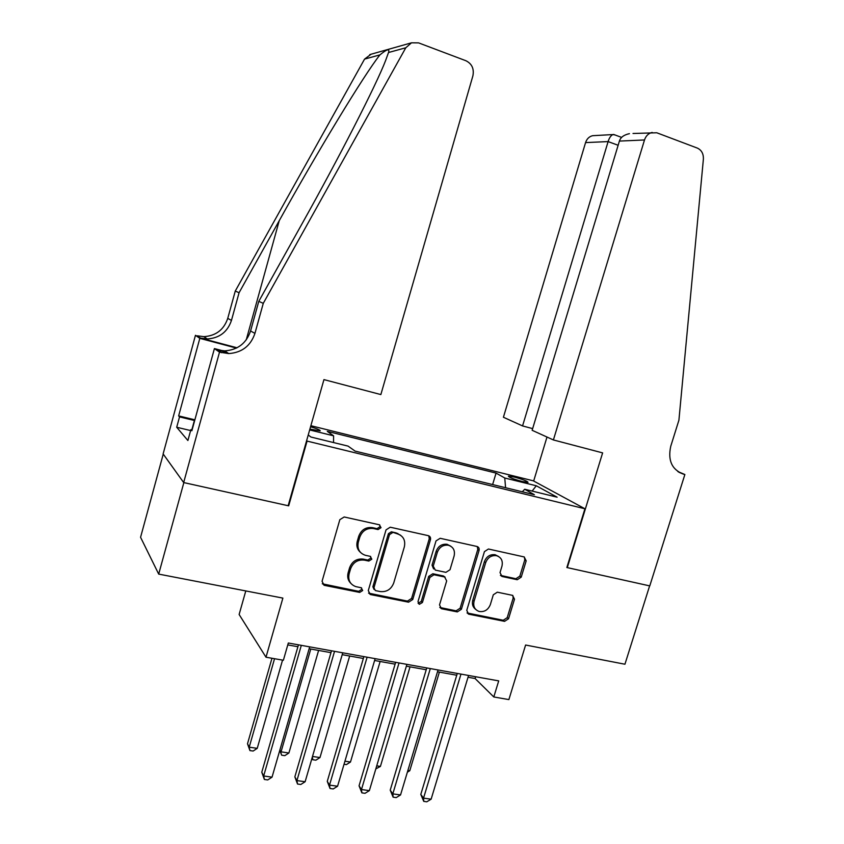 <?xml version="1.0" encoding="UTF-8"?>
<svg xmlns="http://www.w3.org/2000/svg" width="844" height="844" viewBox="0 0 844 844"><rect width="100%" height="100%" fill="white"/><g stroke="black" fill="none" stroke-linecap="round" stroke-linejoin="round"><path stroke-width="1.27" d="M381.024 527.69L379.42 524.799L344.183 516.971L339.837 519.672L322.06 581.294L324.17 585.314L359.692 592.414L362.677 590.526L361.232 587.751L355.809 586.622C350.091 584.428 347.865 580.166 349.131 573.846L350.598 568.761C353.161 562.315 357.729 559.435 364.323 560.121L368.839 561.07L371.824 559.182L370.273 556.344L365.441 555.32C359.407 553.221 357.033 548.864 358.299 542.259L359.787 537.143C362.308 530.739 366.834 527.869 373.354 528.523L378.059 529.568L381.024 527.69M360.43 552.366C357.223 549.476 356.168 545.783 357.276 541.299L358.753 536.204C361.274 529.81 365.779 526.951 372.288 527.606L376.994 528.639L379.937 526.772L379.726 524.894M322.281 583.784L358.668 591.338L361.654 589.45L361.57 587.878M350.882 583.404C347.981 580.556 347.063 577.022 348.129 572.802L349.595 567.738C352.148 561.302 356.717 558.433 363.279 559.118L367.794 560.068L370.769 558.19L370.632 556.46M514.165 477.029L508.404 476.164C508.879 477.335 513.511 479.118 522.309 481.534L528.017 482.378C527.5 481.196 522.89 479.413 514.165 477.029M517.245 579.733L521.223 577.148L526.181 560.849L524.177 556.945L488.433 549.011L484.435 551.617L466.764 610.36L468.652 614.168L504.585 621.353L508.552 618.747L514.502 599.187L512.582 595.368L497.316 592.182L493.307 594.788L490.353 604.568C488.138 609.927 484.393 612.227 479.128 611.457C474.666 609.758 472.978 606.351 474.064 601.244L485.69 562.631C487.758 557.483 491.324 555.162 496.388 555.658C501.22 557.23 503.077 560.732 501.969 566.166L500.028 572.58L502.032 576.473L517.245 579.733L515.884 578.731L519.841 576.157L524.789 559.889L524.346 556.998M307.005 441.317L288.68 505.841L183.855 482.599L158.693 574.099L282.877 598.101L265.997 657.212L283.373 660.251L288.321 643.012L498.709 680.886L493.803 696.965L508.879 699.592L525.601 645.027L624.94 664.228L649.627 585.873L566.851 567.527L584.934 508.774L306.541 440.958M430.461 539.696C430.873 537.628 430.145 536.278 428.277 535.655L390.213 527.205L386.035 529.884L368.29 590.578L370.326 594.535L408.58 602.183L412.748 599.514L430.461 539.696L429.269 538.767L428.794 535.813M440.157 538.293L476.966 546.469C478.78 547.081 479.476 548.4 479.065 550.436L461.383 609.273L457.321 611.911L441.444 608.735L439.524 604.884L446.676 580.915L444.619 576.99L434.016 574.753L429.881 577.401L422.422 602.5L419.373 604.325L418.002 601.614L436.01 540.92L440.157 538.293M158.693 574.099L140.568 537.29L163.251 454.093M309.906 429.1L320.129 430.883C320.541 430.166 317.355 428.794 310.571 426.748M310.866 425.703L533.281 480.816L584.934 508.774M492.622 484.561L496.061 473.094L327.293 431.358L333.602 435.831L333.538 442.551M496.061 473.094L504.765 478.01L536.288 485.775L557.145 497.19L524.704 489.256L534.379 494.721L355.102 451.107L348.055 446.107L310.93 437.034L308.229 434.976M309.664 429.934L333.602 435.831M245.783 590.937L239.126 614.495L265.997 657.212M468.019 677.247L475.088 678.513L493.803 696.965M287.783 644.911L297.911 646.726M309.136 648.741L330.964 652.655M342.2 654.67L363.353 658.468M374.599 660.483L395.097 664.165M406.365 666.18L426.231 669.746M437.498 671.771L456.752 675.221M475.636 676.73L475.088 678.513M524.704 489.256L522.309 491.788M505.577 487.716L504.765 478.01M536.288 485.775L532.131 491.071M368.543 593.132L407.452 601.097L411.608 598.428L429.269 538.767M400.7 535.328L396.068 532.859L391.373 531.815L392.449 532.733L389.506 534.611L373.934 587.814L375.369 590.578L380.233 591.57C386.71 592.182 391.205 589.323 393.726 582.972L404.36 546.817C405.658 540.171 403.274 535.824 397.186 533.777L391.342 531.815L388.409 533.682L389.506 534.611M374.019 589.407L372.879 586.749L388.409 533.682M439.787 607.469L456.098 610.824L460.149 608.197L477.767 549.486L477.303 546.564M445.104 577.148L443.406 575.967L432.824 573.741L428.699 576.389L421.272 601.424L422.422 602.5M418.075 603.196L421.272 601.424M454.125 555.943C455.232 550.415 453.281 546.849 448.291 545.224C443.079 544.707 439.429 547.06 437.34 552.293L433.225 566.145L435.325 570.111L445.906 572.348L450.021 569.721L454.125 555.943M450.791 546.216L447.067 544.285C441.855 543.768 438.215 546.11 436.137 551.332L437.34 552.293M433.605 568.93L432.033 565.153L436.137 551.332M500.418 575.386L515.884 578.731M498.509 556.439L495.059 554.708C490.005 554.202 486.45 556.523 484.393 561.661L485.69 562.631M475.699 609.389C472.777 607.184 471.817 604.114 472.788 600.179L484.393 561.661M467.038 612.944L503.256 620.256L507.212 617.66L513.152 598.143L512.814 595.442M271.968 658.257L247.503 743.764L249.212 747.172L257.23 748.354L282.55 660.103M274.543 658.71L249.212 747.172L249.929 750.58L247.503 743.764M257.23 748.354L253.137 751.044L249.929 750.58M298.459 644.837L261.777 772.228L263.666 775.984L301.308 645.354M272.042 777.145L267.727 779.93L264.383 779.466L263.666 775.984L272.042 777.145L309.685 646.863M264.383 779.466L261.777 772.228M191.82 429.86L194.109 421.515M263.275 303.334L258.781 301.361L301.772 224.261C338.412 158.851 376.34 84.875 385.676 60.346L388.514 52.518C389.865 48.287 386.995 49.079 379.916 54.892C364.175 74.673 317.302 152.025 279.227 220.706L239.074 292.731L231.456 320.414C227.521 331.956 219.451 338.138 207.255 338.961L200.65 338.117L195.46 335.311L163.124 453.914L183.665 482.557L288.152 505.725L323.948 379.61L380.855 394.57L472.883 75.886C474.254 68.818 471.933 63.775 465.93 60.747L418.571 42.875L411.482 42.812L405.795 47.77L263.275 303.334L254.941 333.38C250.647 345.913 241.911 352.644 228.724 353.583L219.514 352.148L183.665 482.557M239.074 292.731L235.265 291.064L227.753 318.367C223.871 329.761 215.916 335.849 203.868 336.651L197.348 335.817M227.057 352.454L217.689 349.986L224.736 350.861C237.734 349.954 246.353 343.318 250.573 330.975L258.781 301.361M379.916 54.892L364.555 59.112L235.265 291.064M219.514 352.148L214.418 348.583L191.873 430.756L190.881 429.638L192.094 429.923M190.628 430.567L176.702 427.254L187.895 440.515L190.881 429.638M176.702 427.254L179.529 416.904L178.643 415.902L199.817 338.36L195.46 335.311M214.418 348.583L225.781 351.579M237.027 347.781L200.65 338.117M236.425 348.087L199.817 338.36M364.555 59.112L371.086 54.227M178.643 415.902L194.869 419.816M194.669 420.544L179.529 416.904M553.4 439.946L644.499 139.967L619.401 141.085L532.142 430.292L553.4 439.946L602.627 452.89L567.295 567.622L649.774 585.905L684.874 474.518L677.837 471.564M633.021 133.479L656.78 132.782L697.313 148.08C701.564 150.074 703.59 153.766 703.379 159.189L678.914 420.196L670.758 446.233C667.667 460.339 671.856 469.633 683.334 474.106L684.874 474.518M533.672 481.017L546.996 437.034M522.563 425.935L608.113 141.592L585.567 142.594L503.414 417.242L522.563 425.935L532.648 428.615M585.567 142.594C586.833 138.838 589.186 136.549 592.615 135.694L594.914 135.567M652.159 132.424C648.456 133.352 645.903 135.863 644.499 139.967M614.991 134.956L612.892 134.576C610.845 135.546 609.252 137.888 608.113 141.592L618.135 145.273M629.413 133.668C623.927 134.85 620.583 137.319 619.401 141.085M310.761 649.036L281.041 751.846L288.901 752.996L318.61 650.439M279.934 749.831L281.664 755.201L279.786 750.348M288.901 752.996L284.808 755.654L281.664 755.201M312.512 756.456L319.981 757.553L349.669 656.01M319.981 757.553L315.878 760.18L312.797 759.727L311.963 758.313M312.797 759.727L312.354 756.973M344.932 761.204L350.482 762.016L380.138 661.474M350.482 762.016L346.378 764.611L344.036 764.274M376.73 765.867L380.412 766.405L410.036 666.844M380.412 766.405L375.823 768.905M331.502 650.787L294.851 776.849L296.919 780.594L334.541 651.336M305.127 781.734L300.812 784.477L297.531 784.023L296.919 780.594L305.127 781.734L342.748 652.813M297.531 784.023L294.851 776.849M363.891 656.621L327.272 781.365L329.519 785.11L367.108 657.202M337.568 786.228L333.243 788.94L330.025 788.496L329.519 785.11L337.568 786.228L375.147 658.647M397.788 533.397L397.777 533.936M330.025 788.496L327.272 781.365M395.646 662.329L359.059 785.806L361.475 789.53L399.022 662.941M369.366 790.628L365.041 793.307L361.886 792.875L361.475 789.53L369.366 790.628L406.903 664.355M361.886 792.875L359.059 785.806M426.769 667.931L390.223 790.153L392.808 793.877L430.313 668.575M400.541 794.942L396.216 797.601L393.125 797.169L392.808 793.877L400.541 794.942L438.036 669.967M393.125 797.169L390.223 790.153M407.895 770.435L409.783 770.709L439.376 672.109M409.783 770.709L407.367 772.207M457.29 673.428L420.797 794.426L423.54 798.129L460.982 674.092M431.126 799.184L426.79 801.8L423.762 801.378L423.54 798.129L431.126 799.184L468.568 675.453M423.762 801.378L420.797 794.426M372.447 527.637L373.512 528.566M358.753 536.204L359.787 537.143M357.276 541.299L358.299 542.259M367.794 560.068L368.839 561.07M363.279 559.118L364.323 560.121M349.595 567.738L350.598 568.761M348.129 572.802L349.131 573.846M358.668 591.338L359.692 592.414M323.495 584.301L324.434 585.377M376.962 528.639L378.028 529.557M411.608 598.428L412.748 599.514M407.452 601.097L408.58 602.183M369.524 593.511L370.569 594.587M372.879 586.749L373.934 587.814M396.068 532.859L397.186 533.777M477.767 549.486L479.065 550.436M460.149 608.197L461.383 609.273M456.098 610.824L457.321 611.911M440.462 607.691L441.665 608.788M443.322 575.946L444.535 576.969M432.824 573.741L434.016 574.753M428.699 576.389L429.881 577.401M432.033 565.153L433.225 566.145M500.735 575.481L502.064 576.484M472.788 600.179L474.064 601.244M513.152 598.143L514.502 599.187M507.212 617.66L508.552 618.747M503.256 620.256L504.585 621.353M467.597 613.124L468.853 614.221M524.789 559.889L526.181 560.849M519.841 576.157L521.223 577.148M231.456 320.414L227.753 318.367M250.573 330.975L254.941 333.38M405.795 47.77L388.514 52.518M217.689 349.986L221.582 352.697M279.227 220.706L246.248 339.868M678.892 472.239L683.334 474.106M372.288 527.606L373.354 528.523M323.22 584.238L324.17 585.314M376.994 528.639L378.059 529.568M369.282 593.448L370.326 594.535M440.251 607.648L441.444 608.735M443.406 575.967L444.619 576.99M418.223 603.238L419.373 604.325M447.067 544.285L448.291 545.224M500.703 575.471L502.032 576.473M495.059 554.708L496.388 555.658M467.397 613.071L468.652 614.168M224.736 350.861L228.724 353.583M207.255 338.961L203.868 336.651M411.482 42.812L369.746 54.607M592.615 135.694L612.892 134.576M621.617 137.414L613.651 134.449"/></g></svg>
